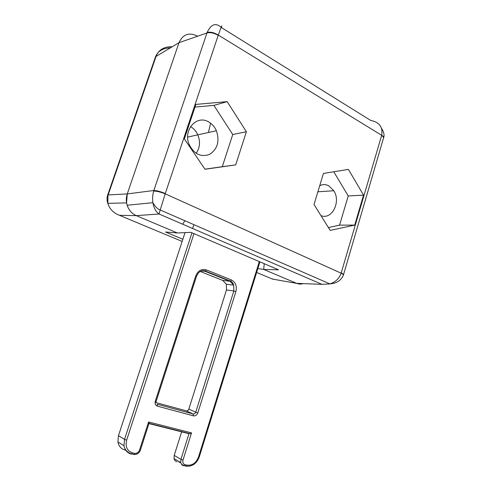 <?xml version="1.0" encoding="UTF-8"?>
<svg xmlns="http://www.w3.org/2000/svg" width="491" height="491" viewBox="0 0 491 491"><rect width="100%" height="100%" fill="white"/><g stroke="black" fill="none" stroke-linecap="round" stroke-linejoin="round"><path stroke-width="0.74" d="M182.143 241.431L119.497 215.328C113.446 213.02 109.554 209.025 107.83 203.335L107.977 195.418L156.359 55.575L155.537 56.717L107.609 195.228M156.359 55.575C159.115 49.523 164.35 46.577 172.053 46.743M196.167 153.339C199.929 147.791 200.481 141.623 197.812 134.847C196.167 131.207 193.749 128.458 190.557 126.586C193.749 128.458 196.167 131.207 197.812 134.847C200.481 141.623 199.929 147.791 196.167 153.339M182.855 239.258L165.535 232.004L177.361 232.973L190.968 232.36L278.52 269.817L263.685 269.43L296.662 283.35C298.78 284.221 300.928 284.307 303.119 283.608C300.928 284.307 298.78 284.221 296.662 283.35L263.685 269.43L257.849 268.54M177.361 232.973L136.289 215.629C131.091 213.223 127.856 208.982 126.58 202.9L127.255 193.914L179 42.674C182.879 34.296 188.931 32.068 197.155 35.984C188.931 32.068 182.879 34.296 179 42.674L127.255 193.914C126.027 197.646 125.991 201.42 127.157 205.244C128.838 210.191 131.883 213.653 136.289 215.629L177.361 232.973M263.685 269.43L264.232 263.704L263.685 269.43M274.837 279.496L271.873 278.827M107.977 195.418L107.48 195.645C106.449 200.076 107.621 202.758 107.824 203.311M221.134 27.293C215.702 22.482 211.032 24.206 207.122 32.467L153.855 190.502L127.255 193.914L108.143 194.921L107.455 195.737M152.904 202.74C153.843 208.049 155.886 211.805 159.047 214.008L160.207 209.964C157.611 209.105 155.174 206.705 152.904 202.74L152.897 202.685C152.333 198.757 152.597 194.884 153.683 191.067L153.855 190.502C156.832 190.576 160.649 191.588 165.295 193.534L218.213 35.321C213.837 32.915 210.08 32.142 206.932 32.989L179 42.674L155.573 56.723M210.565 123.173L208.448 132.502M383.496 138.124L343.54 274.622M383.686 137.824C383.907 137.057 383.238 136.216 381.679 135.307L341.135 273.192C339.293 278.477 335.549 282.043 329.903 283.902L321.955 284.35L296.662 283.35L272.456 279.072L256.621 272.474M370.68 120.424C379.365 122.149 383.035 127.114 381.679 135.307L218.305 35.057C221.386 26.397 222.411 23.899 221.38 27.564L370.68 120.424M204.95 169.174L222.288 166.701L232.74 134.516L213.867 105.375L194.988 107.081M208.436 121.811C211.959 123.75 214.616 126.733 216.402 130.753C219.815 141.212 217.556 149.086 209.62 154.377C200.69 157.488 193.798 154.014 188.943 143.961C183.168 129.771 196.701 114.728 208.436 121.811M227.186 101.649L246.378 131.735L235.705 164.884L205.011 169.266L184.352 138.898L195.884 104.405L227.186 101.649L213.867 105.375M235.705 164.884L222.288 166.701M246.378 131.735L232.74 134.516M328.375 227.529L339.563 225.148L348.236 195.958L333.77 171.764M319.733 185.659C322.765 184.223 325.772 184.272 328.767 185.807L333.806 190.747C341.214 201.875 331.818 220.306 320.93 215.592M354.717 225.105L330.173 230.414L314.013 204.508L323.446 173.44L348.407 169.389L363.536 195.136L354.717 225.105L339.563 225.148M363.536 195.136L348.236 195.958M192.509 228.456L193.988 224.7M182.701 224.221L184.849 220.717M207.122 32.467C210.265 31.639 213.99 32.504 218.305 35.057L218.213 35.321M160.213 209.952L165.295 193.534M153.683 191.067C156.629 191.085 160.471 191.999 165.203 193.816L341.135 273.192C342.749 274.021 343.497 274.647 343.393 275.083L343.522 274.684C343.632 274.291 342.859 273.714 341.208 272.953M383.471 138.204C383.729 137.4 383.109 136.51 381.617 135.541M200.242 271.468L222.73 280.392L226.326 284.215L226.468 289.954L188.839 409.077C188.292 410.415 187.421 410.998 186.218 410.82L155.862 402.565M185.027 232.63L118.466 435.646L117.92 441.912C118.785 446.294 121.203 449.02 125.168 450.087M125.671 450.198L126.027 450.278M259.303 261.593L198.517 456.998C196.136 462.958 192.3 465.677 187.003 465.143L185.046 464.707C183.143 464.02 182.456 462.473 183.002 460.061L191.533 432.878L189.907 433.663L187.912 433.16M181.645 431.853L174.207 455.409L174.041 458.612C174.489 460.331 175.49 461.399 177.042 461.804M178.976 462.24L180.535 462.442M149.006 423.322L148.595 421.972L139.512 450.118L140.377 450.167C139.168 453.181 137.05 454.598 134.043 454.421L132.84 454.157M119.497 215.328L136.289 215.629L159.047 214.008L321.955 284.35M226.468 289.954L233.839 290.997L195.749 412.17L188.839 409.077M191.969 232.789L124.524 439.39L118.466 435.646M139.512 450.118C138.505 452.518 136.891 453.604 134.663 453.365L132.527 452.886C127.089 450.977 125.131 446.73 126.647 440.157L124.524 439.39L123.965 445.773C124.837 450.229 127.286 452.99 131.306 454.065L130.551 453.574M125.954 450.591L126.739 451.1M133.724 454.592L136.424 454.236M186.218 410.82L193.098 413.944L157.224 404.228L157.445 406.161L193.393 415.834L193.098 413.944C194.313 414.122 195.197 413.526 195.749 412.17L197.818 412.863L235.883 291.593L233.839 290.997L233.698 285.167L226.326 284.215M148.748 423.543L188.98 433.706L180.927 459.318L174.207 455.409M183.002 460.061L180.927 459.318L180.762 462.571C181.21 464.32 182.222 465.4 183.794 465.812L184.432 465.714L185.046 464.707M187.003 465.143L186.384 466.149L185.095 465.861M186.04 466.309L190.582 465.959M191.533 432.878L148.595 421.972M126.647 440.157L193.97 233.642M132.527 452.886L131.907 453.948L131.306 454.065M134.663 453.365L134.043 454.421L131.907 453.948C125.948 452.315 124.241 447.718 123.965 445.773L117.92 441.912M198.517 456.998L199.229 457.053C196.676 463.559 192.398 466.591 186.384 466.149L184.432 465.714C182.229 464.952 181.007 463.903 180.762 462.571L174.041 458.612M201.414 270.946L205.115 271.333L230.064 281.288L222.73 280.392M199.45 271.983C201.292 270.829 203.182 270.615 205.115 271.333L206.398 269.921C201.568 268.595 198.02 270.578 195.768 275.881L155.285 401.264L156.113 401.417L155.843 402.688M230.064 281.288L233.698 285.167C233.157 283.258 232.108 281.914 230.561 281.128L230.064 281.288M235.883 291.593C237.122 286.112 235.612 282.221 231.359 279.919L230.561 281.128L205.6 271.161C202.949 270.173 200.549 270.768 198.401 272.947L196.492 276.28L195.768 275.881M231.359 279.919L206.398 269.921M193.393 415.834C195.418 416.129 196.897 415.14 197.818 412.863M155.285 401.264C154.714 403.731 155.438 405.357 157.445 406.161M155.757 56.14C158.262 51.665 159.188 51.5 161.275 50.156C163.245 48.879 166.24 48.093 170.254 47.799M187.679 137.075L216.402 130.753M107.83 203.335L126.5 202.9M383.735 137.566C384.502 134.865 383.784 131.809 381.568 128.403M333.806 190.747L317.873 191.785M152.897 202.685L127.261 205.232M329.86 283.915C333.628 283.503 340.153 282.613 343.393 275.083M160.207 209.982L329.909 283.908M148.718 423.248L190.183 433.737M149.086 423.181L140.377 450.167M259.923 261.863L199.229 457.053M196.492 276.28L156.113 401.417"/></g></svg>
